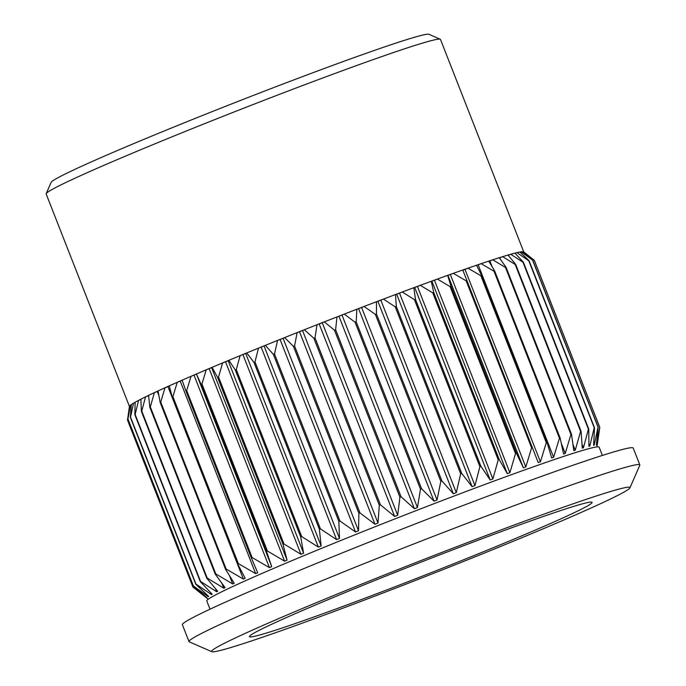 <?xml version="1.0" encoding="UTF-8"?>
<svg xmlns="http://www.w3.org/2000/svg" width="686" height="686" viewBox="0 0 686 686"><rect width="100%" height="100%" fill="white"/><g stroke="black" fill="none" stroke-linecap="round" stroke-linejoin="round"><path stroke-width="1.03" d="M384.906 592.267A224.665 8.249 -21.4 0 1 211.854 651.7A224.665 8.249 -21.4 0 1 456.644 546.733A224.665 8.249 -21.4 0 1 629.92 487.866A224.665 8.249 -21.4 0 1 384.906 592.267M251.959 634.31A184.019 6.757 -21.4 0 1 431.151 558.198A184.019 6.757 -21.4 0 1 591.907 502.169A184.019 6.757 -21.4 0 1 589.591 504.69A184.019 6.757 -21.4 0 1 404.123 583.237A184.019 6.757 -21.4 0 1 249.464 636.368A184.019 6.757 -21.4 0 1 251.959 634.31M211.854 651.7L189.276 641.856A242.107 8.892 -21.4 0 1 189.002 641.607A242.107 8.892 -21.4 0 1 453.069 528.735A242.107 8.892 -21.4 0 1 639.832 464.928A242.107 8.892 -21.4 0 1 639.798 465.297L629.92 487.866M189.002 641.607L182.39 624.732A242.107 8.892 -21.4 0 1 446.457 511.859A242.107 8.892 158.6 0 1 633.212 448.052L639.832 464.928M210.019 609.194L206.786 600.936A210.705 7.743 -21.4 0 1 436.605 502.709A210.705 7.743 158.6 0 1 599.152 447.178L602.385 455.427M599.787 427.352A218.56 8.026 158.6 0 0 599.753 427.318L534.317 260.337A218.56 8.026 158.6 0 1 534.351 260.371L599.787 427.352L596.94 446.912M520.091 252.216L521.214 251.813A211.794 7.778 -21.4 0 1 522.878 251.693L532.739 260.131L598.175 427.112L596.383 445.034L599.753 427.318M598.175 427.112A218.56 8.026 158.6 0 0 598.029 427.121L594.187 445.197L593.707 443.962M521.171 251.822A211.76 7.778 158.6 0 0 519.894 252.028L529.06 260.714L594.496 427.695L593.63 445.283L594.187 445.197M594.496 427.695A218.56 8.026 158.6 0 0 594.239 427.747L589.78 446.106L588.914 443.902M515.092 253.331L516.918 252.662A211.76 7.778 158.6 0 0 514.92 253.151L523.341 262.112L588.777 429.093L588.922 446.312L589.78 446.106M588.777 429.093A218.56 8.026 158.6 0 0 588.408 429.187L583.434 447.795L582.02 444.176M508.163 255.235L510.71 254.292A211.76 7.778 158.6 0 0 508.017 255.063L515.649 264.316L581.085 431.288L582.285 448.121L583.434 447.795M581.085 431.288A218.56 8.026 158.6 0 0 580.613 431.434L575.237 450.239L572.939 444.357M500.454 259.411L499.802 257.747L502.615 256.684A211.76 7.778 158.6 0 0 499.254 257.73L506.062 267.291L571.507 434.272L573.805 450.685L575.237 450.239M571.507 434.272A218.56 8.026 158.6 0 0 570.923 434.452L565.264 453.42L561.242 443.165M492.102 266.725L489.83 260.929L492.711 259.822A211.76 7.778 158.6 0 0 488.715 261.134L494.683 271.013L560.119 437.994L563.566 453.978L565.264 453.42M560.119 437.994A218.56 8.026 158.6 0 0 559.45 438.217L553.611 457.305L478.176 264.813L481.143 263.656A211.794 7.778 -21.4 0 1 488.715 261.134M481.1 263.681A211.76 7.778 158.6 0 0 476.513 265.233L481.615 275.455L547.059 442.427L551.664 457.965L553.611 457.305M547.059 442.427A218.56 8.026 158.6 0 0 546.296 442.693L540.405 461.85L464.971 269.358L467.955 268.183A211.794 7.778 -21.4 0 1 476.513 265.233M467.912 268.2A211.76 7.778 158.6 0 0 462.776 269.992L538.227 462.604L540.405 461.85M532.447 447.529A218.56 8.026 158.6 0 0 531.607 447.829L525.785 467.003L450.342 274.511L453.309 273.337A211.794 7.778 -21.4 0 1 462.776 269.992M453.266 273.354A211.76 7.778 158.6 0 0 447.649 275.36L451.002 286.268L516.438 453.249L523.392 467.861L525.785 467.003M516.438 453.249A218.56 8.026 158.6 0 0 515.529 453.575L509.887 472.731L434.452 280.24L437.368 279.065A211.794 7.778 -21.4 0 1 447.641 275.36L450.342 274.511M437.325 279.082A211.76 7.778 158.6 0 0 431.28 281.286L433.758 292.536L499.202 459.509L507.323 473.666L509.887 472.731M499.202 459.509A218.56 8.026 158.6 0 0 498.225 459.869L492.882 478.957L417.448 286.465L420.295 285.307A211.794 7.778 -21.4 0 1 431.262 281.286L434.452 280.24M420.252 285.325A211.76 7.778 158.6 0 0 413.83 287.7L415.467 299.285L480.903 466.266L490.164 479.96L492.882 478.957M480.903 466.266A218.56 8.026 158.6 0 0 479.883 466.652L474.952 485.619L399.518 293.128L402.253 292.004A211.794 7.778 -21.4 0 1 413.821 287.7L417.448 286.465M402.21 292.022A211.76 7.778 158.6 0 0 395.488 294.543L396.302 306.462L461.747 473.443L472.105 486.691L474.952 485.619M461.747 473.443A218.56 8.026 158.6 0 0 460.675 473.846L456.276 492.651L380.833 300.159L383.397 299.096A211.76 7.778 158.6 0 0 376.442 301.737L376.468 313.982L441.913 480.963L453.326 493.774L456.276 492.651M441.913 480.963A218.56 8.026 158.6 0 0 440.815 481.383L437.033 499.991L361.599 307.5L364.009 306.488A211.76 7.778 158.6 0 0 356.892 309.215L361.599 307.5M186.686 390.566A218.56 8.026 158.6 0 0 185.897 390.909L182.099 380.181A211.794 7.778 -21.4 0 1 191.034 376.305L186.686 390.566L252.131 557.547L269.452 567.631L271.716 566.662L196.419 373.99A211.794 7.778 -21.4 0 1 206.22 369.814L201.958 384.006L267.394 550.987L284.604 561.165L287.065 560.128L211.631 367.636L212.06 367.344A211.794 7.778 -21.4 0 1 222.633 362.903L218.542 377L283.978 543.972L300.965 554.297L303.598 553.199L228.164 360.707L228.892 360.296A211.794 7.778 -21.4 0 1 240.117 355.657L236.284 369.608L301.72 536.589L318.355 547.094L321.134 545.953L245.699 353.462L246.711 352.947A211.794 7.778 -21.4 0 1 258.493 348.136L254.995 361.916L320.439 528.897L336.612 539.633L339.51 538.459L264.076 345.958L265.353 345.35A211.794 7.778 -21.4 0 1 277.564 340.419L274.494 354.01L339.93 520.991L355.537 531.984L358.521 530.784L283.086 338.292L284.647 337.572A211.794 7.778 -21.4 0 1 297.141 332.59L294.56 345.958L359.996 512.931L374.942 524.233L377.986 523.024L302.543 330.532L304.361 329.726A211.794 7.778 -21.4 0 1 317.018 324.727L315.003 337.846L380.447 504.819L394.622 516.455L397.691 515.255L322.257 322.763L324.298 321.871A211.794 7.778 -21.4 0 1 336.989 316.915L335.617 329.76L401.053 496.733L414.387 508.738L417.44 507.546L342.005 315.054L344.226 314.111A211.794 7.778 -21.4 0 1 356.866 309.223L356.171 321.777L421.607 488.758L434.015 501.149L437.033 499.991M421.607 488.758A218.56 8.026 158.6 0 0 420.492 489.187L417.44 507.546M401.053 496.733A218.56 8.026 158.6 0 0 399.921 497.178L397.691 515.255M380.447 504.819A218.56 8.026 158.6 0 0 379.324 505.265L377.986 523.024M359.996 512.931A218.56 8.026 158.6 0 0 358.889 513.377L358.521 530.784M339.93 520.991A218.56 8.026 158.6 0 0 338.85 521.42L339.51 538.459M320.439 528.897A218.56 8.026 158.6 0 0 319.393 529.326L321.134 545.953M301.72 536.589A218.56 8.026 158.6 0 0 300.725 537.001L303.598 553.199M283.978 543.972A218.56 8.026 158.6 0 0 283.044 544.367L287.065 560.128M267.394 550.987A218.56 8.026 158.6 0 0 266.52 551.355L271.716 566.662M252.131 557.547A218.56 8.026 158.6 0 0 251.333 557.889L257.704 572.733L255.664 573.633L180.229 381.142L182.142 380.293M172.906 396.611A218.56 8.026 158.6 0 0 172.195 396.92L169.271 385.849A211.794 7.778 -21.4 0 1 177.245 382.308L172.906 396.611L238.342 563.583L255.664 573.633M238.342 563.583A218.56 8.026 158.6 0 0 237.63 563.901L245.176 578.281L243.376 579.095L167.933 386.604L169.305 385.986M160.738 402.073A218.56 8.026 158.6 0 0 160.121 402.356L158.054 390.934A211.794 7.778 -21.4 0 1 164.992 387.779L160.738 402.073L226.174 569.054L243.376 579.095M226.174 569.054A218.56 8.026 158.6 0 0 225.565 569.329L234.252 583.254L232.717 583.966L229.39 575.485M150.32 406.901A218.56 8.026 158.6 0 0 149.805 407.15L148.57 395.393A211.794 7.778 -21.4 0 1 154.393 392.641L150.32 406.901L215.764 573.882L232.717 583.966M215.764 573.882A218.56 8.026 158.6 0 0 215.241 574.131L225.059 587.593L223.79 588.211L221.818 583.186M141.753 411.051A218.56 8.026 158.6 0 0 141.342 411.257L140.913 399.175A211.794 7.778 -21.4 0 1 145.561 396.851L141.753 411.051L207.198 578.024L223.79 588.211M207.198 578.024A218.56 8.026 158.6 0 0 206.786 578.229L217.676 591.255L216.699 591.761L215.481 588.657M135.133 414.464A218.56 8.026 158.6 0 0 134.833 414.636L135.159 402.236A211.794 7.778 -21.4 0 1 138.589 400.375L135.133 414.464L200.569 581.445L216.699 591.761M200.569 581.445A218.56 8.026 158.6 0 0 200.269 581.608L212.188 594.213L211.511 594.599L210.774 592.738M130.52 417.122A218.56 8.026 158.6 0 0 130.323 417.251L131.369 404.551A211.794 7.778 -21.4 0 1 133.547 403.162L130.52 417.122L195.956 584.103L211.511 594.599M195.956 584.103A218.56 8.026 158.6 0 0 195.862 584.163A218.56 8.026 158.6 0 0 195.767 584.223L208.647 596.417L208.27 596.691L207.884 595.714M127.965 418.992A218.56 8.026 158.6 0 0 127.879 419.069L129.585 406.086A211.794 7.778 -21.4 0 1 130.486 405.203L127.965 418.992L193.401 585.973L208.27 596.691M193.401 585.973A218.56 8.026 158.6 0 0 193.323 586.05L206.906 597.712M208.227 599.247L192.955 587.062A218.56 8.026 158.6 0 0 192.955 587.062L207.026 598.02M596.631 445.068L596.434 444.562M523.118 251.891L523.469 251.771A211.794 7.778 -21.4 0 1 523.727 251.891L533.374 259.582L523.469 251.771M534.317 260.337L533.374 259.582M532.739 260.131A218.56 8.026 158.6 0 0 532.593 260.148L598.029 427.121M532.593 260.148L521.214 251.813M529.06 260.714A218.56 8.026 158.6 0 0 528.795 260.774L594.239 427.747M516.918 252.662L516.961 252.645A211.794 7.778 -21.4 0 1 519.885 252.028M528.795 260.774L516.961 252.645M523.341 262.112A218.56 8.026 158.6 0 0 522.972 262.215L588.408 429.187M510.71 254.292L510.753 254.274A211.794 7.778 -21.4 0 1 514.92 253.151M522.972 262.215L510.753 254.274M515.649 264.316A218.56 8.026 158.6 0 0 515.177 264.453L580.613 431.434M502.615 256.684L502.658 256.667A211.794 7.778 -21.4 0 1 508.017 255.055M515.177 264.453L502.658 256.667M499.357 257.885L499.802 257.747M506.062 267.291A218.56 8.026 158.6 0 0 505.488 267.471L570.923 434.452M492.711 259.822L492.754 259.805A211.794 7.778 -21.4 0 1 499.245 257.73M505.488 267.471L492.754 259.805M488.792 261.263L489.83 260.929M494.683 271.013A218.56 8.026 158.6 0 0 494.006 271.244L559.45 438.217M494.006 271.244L481.143 263.656M476.573 265.353L478.176 264.813M481.615 275.455A218.56 8.026 158.6 0 0 480.86 275.712L546.296 442.693M480.86 275.712L467.955 268.183M462.818 270.104L464.971 269.358M467.003 280.557A218.56 8.026 158.6 0 0 466.171 280.848L531.607 447.829M466.171 280.848L453.309 273.337M523.392 467.861L447.958 275.369M451.002 286.268A218.56 8.026 158.6 0 0 450.085 286.594L515.529 453.575M450.085 286.594L437.368 279.065M507.323 473.666L431.88 281.174M433.758 292.536A218.56 8.026 158.6 0 0 432.789 292.888L498.225 459.869M432.789 292.888L420.295 285.307M490.164 479.96L414.721 287.468M415.467 299.285A218.56 8.026 158.6 0 0 414.438 299.671L479.883 466.652M414.438 299.671L402.253 292.004M472.105 486.691L396.662 294.191L399.518 293.128M396.302 306.462A218.56 8.026 158.6 0 0 395.239 306.865L383.44 299.079A211.794 7.778 -21.4 0 1 395.47 294.543L396.662 294.191M395.239 306.865L460.675 473.846M453.326 493.774L377.883 301.283L380.833 300.159M376.468 313.982A218.56 8.026 158.6 0 0 375.371 314.402L364.043 306.471A211.794 7.778 -21.4 0 1 376.425 301.746L377.883 301.283M375.371 314.402L440.815 481.383M434.015 501.149L358.581 308.657M356.171 321.777A218.56 8.026 158.6 0 0 355.056 322.206L420.492 489.187M355.056 322.206L344.261 314.094A211.76 7.778 158.6 0 0 337.023 316.906L342.005 315.054M414.387 508.738L338.944 316.246M335.617 329.76A218.56 8.026 158.6 0 0 334.485 330.198L399.921 497.178M334.485 330.198L324.298 321.871M394.622 516.455L319.187 323.964L322.257 322.763M317.018 324.727L319.187 323.964M315.003 337.846A218.56 8.026 158.6 0 0 313.879 338.284L379.324 505.265M313.879 338.284L304.361 329.726M374.942 524.233L299.508 331.741L302.543 330.532M297.141 332.59L299.508 331.741M294.56 345.958A218.56 8.026 158.6 0 0 293.454 346.396L358.889 513.377M293.454 346.396L284.647 337.572M355.537 531.984L280.102 339.493L283.086 338.292M277.564 340.419L280.102 339.493M274.494 354.01A218.56 8.026 158.6 0 0 273.405 354.448L338.85 521.42M273.405 354.448L265.371 345.341A211.76 7.778 158.6 0 0 258.528 348.119L264.076 345.958M336.612 539.633L261.177 347.142M254.995 361.916A218.56 8.026 158.6 0 0 253.957 362.345L319.393 529.326M253.957 362.345L246.72 352.938A211.76 7.778 158.6 0 0 240.16 355.64L245.699 353.462M318.355 547.094L242.921 354.602M236.284 369.608A218.56 8.026 158.6 0 0 235.289 370.02L300.725 537.001M235.289 370.02L228.892 360.296M300.965 554.297L225.523 361.805L228.164 360.707M222.633 362.903L225.523 361.805M218.542 377A218.56 8.026 158.6 0 0 217.608 377.386L283.044 544.367M217.608 377.386L212.068 367.336A211.76 7.778 158.6 0 0 206.263 369.797L211.631 367.636M284.604 561.165L209.17 368.674M201.958 384.006A218.56 8.026 158.6 0 0 201.084 384.374L266.52 551.355M201.084 384.374L196.419 373.99A211.76 7.778 158.6 0 0 191.077 376.288L196.282 374.17M269.452 567.631L194.018 375.139M185.897 390.909L251.333 557.889M177.245 382.308L180.229 381.142M172.195 396.92L237.63 563.901M164.992 387.779L167.933 386.604M160.121 402.356L225.565 569.329M158.895 395.608L157.274 391.474L158.089 391.106M154.393 392.641L157.274 391.474M149.805 407.15L215.241 574.131M148.691 396.568L148.588 395.599M145.561 396.851L148.356 395.719M141.342 411.257L206.786 578.229M138.589 400.375L140.922 399.415M134.833 414.636L200.269 581.608M133.547 403.162L135.151 402.493M130.323 417.251L195.767 584.223M130.486 405.203L131.343 404.834M127.879 419.069L193.323 586.05M46.202 193.649A211.76 7.778 -21.4 0 1 49.066 191.283A211.76 7.778 -21.4 0 1 255.261 103.697A211.76 7.778 -21.4 0 1 440.249 39.222L428.956 34.3A203.03 7.46 -21.4 0 0 251.59 96.117A203.03 7.46 -21.4 0 0 53.894 180.092A203.03 7.46 -21.4 0 0 51.141 182.365L46.202 193.649A211.76 7.778 -21.4 0 0 46.168 193.966L129.44 406.455L127.485 420.055L192.92 587.027M131.369 404.56A211.76 7.778 158.6 0 0 130.52 405.186M140.913 399.175A211.76 7.778 158.6 0 0 138.632 400.358M148.57 395.402A211.76 7.778 158.6 0 0 145.604 396.834M158.054 390.943A211.76 7.778 158.6 0 0 154.436 392.624M169.271 385.849A211.76 7.778 158.6 0 0 165.034 387.753M182.107 380.181A211.76 7.778 158.6 0 0 177.288 382.291M228.884 360.304A211.76 7.778 158.6 0 0 222.676 362.885M284.63 337.589A211.76 7.778 158.6 0 0 277.598 340.402M304.335 329.734A211.76 7.778 158.6 0 0 297.175 332.581M324.264 321.88A211.76 7.778 158.6 0 0 317.052 324.718M523.435 251.779A211.76 7.778 158.6 0 0 522.895 251.711M440.249 39.222A211.76 7.778 -21.4 0 1 440.481 39.436L523.752 251.908M135.159 402.245A211.76 7.778 158.6 0 0 133.581 403.154"/></g></svg>
